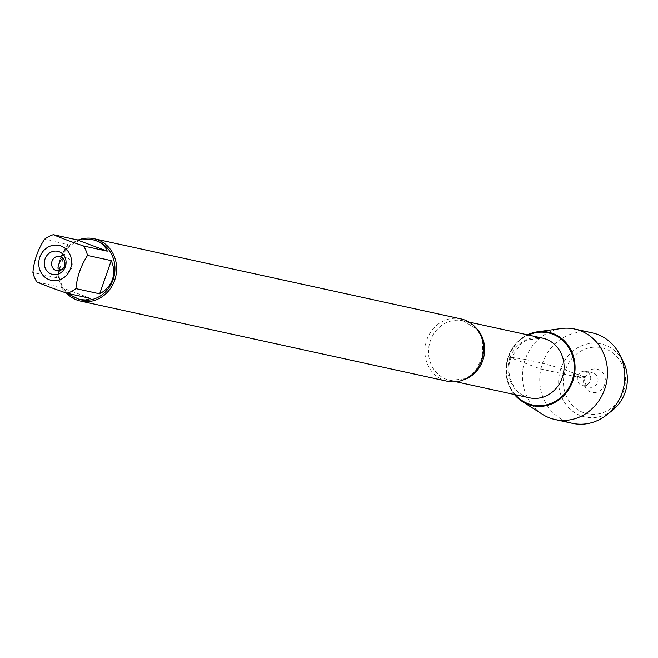 <?xml version="1.0" encoding="UTF-8"?>
<svg xmlns="http://www.w3.org/2000/svg" width="658" height="658" viewBox="0 0 658 658"><rect width="100%" height="100%" fill="white"/><g stroke="black" fill="none" stroke-linecap="round" stroke-linejoin="round"><path stroke-width="0.49" stroke-dasharray="3.29 2.47" d="M461.052 318.924A31.921 29.207 -77.7 0 0 426.836 339.857A31.921 29.207 -77.7 0 0 447.415 381.286M508.256 356.891A37.588 34.397 -77.7 0 0 514.416 394.537A37.588 34.397 -77.7 0 1 508.256 356.891A37.588 34.397 -77.7 0 1 527.461 334.84A37.588 34.397 -77.7 0 0 508.256 356.891M66.433 293.049A31.921 29.207 102.3 0 1 59.919 259.639A31.921 29.207 102.3 0 1 80.399 239.29M68.193 244.496C60.923 253.84 57.073 264.903 56.629 277.701L68.193 244.496L44.464 239.306M56.629 277.701L32.9 272.511M90.812 298.461L60.585 287.151L66.869 293.205M36.856 281.961L60.585 287.151M79.865 299.629A30.638 28.039 102.3 0 1 60.511 259.943A30.638 28.039 102.3 0 1 92.975 239.767M60.651 270.249A7.296 6.679 -77.7 0 0 64.04 272.272A7.296 6.679 -77.7 0 0 71.862 267.493A7.296 6.679 -77.7 0 0 67.157 258.018A7.296 6.679 -77.7 0 0 63.234 258.446M542.398 414.31A46.307 42.367 102.3 0 1 525.216 359.433A46.307 42.367 102.3 0 1 561.142 328.548M577.757 376.137A7.296 6.679 -77.7 0 0 582.462 385.604A7.296 6.679 -77.7 0 0 590.539 379.905A7.296 6.679 -77.7 0 0 585.579 371.351A7.296 6.679 -77.7 0 0 577.757 376.137M585.069 377.733A7.296 6.679 -77.7 0 0 589.774 387.208A7.296 6.679 -77.7 0 0 597.851 381.5A7.296 6.679 -77.7 0 0 592.891 372.946A7.296 6.679 -77.7 0 0 585.069 377.733M604.62 384.568A11.852 10.849 102.3 0 1 590.555 391.938A11.852 10.849 102.3 0 1 584.271 376.952A11.852 10.849 102.3 0 1 598.336 369.574A11.852 10.849 102.3 0 1 604.62 384.568M623.406 391.6A33.739 30.868 -77.7 0 0 589.56 347.778A33.739 30.868 -77.7 0 0 570.371 402.893A33.739 30.868 -77.7 0 0 623.406 391.6M612.532 410.288A37.391 34.208 102.3 0 1 564.054 401.651A37.391 34.208 102.3 0 1 575.544 349.085A37.391 34.208 102.3 0 1 623.208 361.464M572.402 423.341A46.307 42.367 102.3 0 1 540.901 369.056A46.307 42.367 102.3 0 1 592.184 332.866M525.216 359.433L542.546 363.224L560.912 368.431L584.271 376.952L585.069 377.733L577.757 376.137L582.363 378.12L540.522 368.965L508.256 356.891L525.216 359.433M464.244 379.576A30.548 27.949 102.3 0 1 450.064 380.464A30.548 27.949 102.3 0 1 430.365 340.803A30.548 27.949 102.3 0 1 463.109 320.775A30.548 27.949 102.3 0 1 475.627 327.503M509.785 358.166A30.548 27.949 -77.7 0 0 529.484 397.827C513.405 395.343 504.554 372.469 510.888 358.265L520.741 343.879L526.959 339.947L542.537 338.138A30.548 27.949 -77.7 0 0 509.785 358.166M515.296 394.726A36.93 33.788 102.3 0 1 508.667 357.072A36.93 33.788 102.3 0 1 528.341 335.037M469.022 322.066L463.109 320.775L476.441 328.885L480.373 334.889L482.347 340.104L482.783 356.208L475.611 370.931L471.589 374.887L465.469 378.704L450.064 380.464L455.969 381.755M56.728 270.677L64.04 272.272M59.845 256.423L67.157 258.018M582.462 385.604L589.774 387.208M585.579 371.351L592.891 372.946"/><path stroke-width="0.99" d="M80.498 301.076L447.415 381.286A31.921 29.207 -77.7 0 0 481.631 360.362A31.921 29.207 -77.7 0 0 461.052 318.924L94.127 238.714A31.921 29.207 102.3 0 1 115.841 276.13A31.921 29.207 102.3 0 1 80.498 301.076A31.921 29.207 102.3 0 1 66.433 293.049M522.205 401.438A37.588 34.397 -77.7 0 1 514.416 394.537A37.588 34.397 -77.7 0 0 560.18 398.954A37.588 34.397 -77.7 0 0 570.897 349.924A37.588 34.397 -77.7 0 0 527.461 334.84A37.588 34.397 -77.7 0 1 537.422 331.821L561.142 328.548A46.307 42.367 102.3 0 1 574.845 329.074A46.307 42.367 102.3 0 1 604.702 389.191A46.307 42.367 102.3 0 1 555.072 419.549A46.307 42.367 102.3 0 1 542.398 414.31L522.205 401.438A37.588 34.397 -77.7 0 0 572.789 381.048A37.588 34.397 -77.7 0 0 537.422 331.821M80.399 239.29A31.921 29.207 102.3 0 1 94.127 238.714M44.999 259.063A11.852 10.849 102.3 0 1 63.637 255.09A11.852 10.849 102.3 0 1 56.892 274.452A11.852 10.849 102.3 0 1 44.999 259.063M70.513 268.612A17.873 16.351 -77.7 0 0 56.152 245.064A17.873 16.351 -77.7 0 0 39.241 267.855A17.873 16.351 -77.7 0 0 54.203 280.67A17.873 16.351 -77.7 0 0 70.513 268.612M107.279 251.159C104.885 245.237 99.983 241.412 92.572 239.676L77.06 239.849L107.279 251.159L83.558 245.977C70.645 241.585 60.569 237.809 53.331 234.659A30.638 28.039 -77.7 0 0 44.464 239.306C37.777 249.76 33.92 260.831 32.9 272.511A30.638 28.039 -77.7 0 0 36.856 281.961C44.102 285.111 54.178 288.887 67.083 293.271A30.638 28.039 -77.7 0 0 75.95 288.623C76.97 276.944 80.827 265.873 87.514 255.419A30.638 28.039 -77.7 0 0 83.558 245.977M77.06 239.849L53.331 234.659M66.869 293.205L79.478 299.546L85.474 299.949L90.812 298.461L67.083 293.271M99.679 293.813C105.996 290.301 110.248 285.523 112.428 279.477C114.476 273.383 114.081 267.099 111.243 260.609L99.679 293.813L75.95 288.623M111.243 260.609L87.514 255.419M92.975 239.767A30.638 28.039 102.3 0 1 93.354 239.849A30.638 28.039 102.3 0 1 113.11 279.625A30.638 28.039 102.3 0 1 80.268 299.719A30.638 28.039 102.3 0 1 79.865 299.629M52.023 261.201A7.296 6.679 -77.7 0 0 56.728 270.677A7.296 6.679 -77.7 0 0 64.805 264.977A7.296 6.679 -77.7 0 0 59.845 256.423A7.296 6.679 -77.7 0 0 52.023 261.201M63.234 258.446A7.296 6.679 -77.7 0 0 59.335 262.805A7.296 6.679 -77.7 0 0 60.651 270.249M574.845 329.074L592.184 332.866A46.307 42.367 102.3 0 1 619.688 354.596L623.208 361.464A37.391 34.208 102.3 0 1 625.1 392.456A37.391 34.208 102.3 0 1 612.532 410.288L606.47 415.066A46.307 42.367 102.3 0 1 572.402 423.341L555.072 419.549M619.688 354.596A46.307 42.367 102.3 0 1 622.04 392.974A46.307 42.367 102.3 0 1 606.47 415.066M475.627 327.503A30.548 27.949 102.3 0 1 483.893 356.587A30.548 27.949 102.3 0 1 464.244 379.576M455.969 381.755L529.484 397.827A30.548 27.949 -77.7 0 0 563.314 373.95A30.548 27.949 -77.7 0 0 542.537 338.138L469.022 322.066M528.341 335.037A36.93 33.788 102.3 0 1 570.346 350.492A36.93 33.788 102.3 0 1 559.917 398.213A36.93 33.788 102.3 0 1 515.296 394.726M93.354 239.849L92.572 239.676M80.268 299.719L79.478 299.546"/></g></svg>
